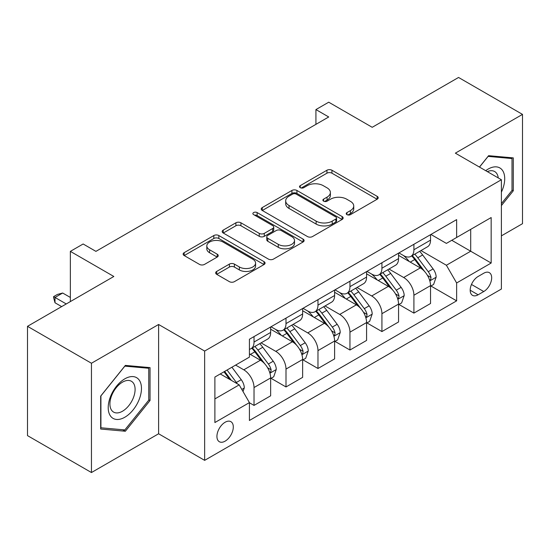 <?xml version="1.0" encoding="UTF-8"?>
<svg xmlns="http://www.w3.org/2000/svg" width="550" height="550" viewBox="0 0 550 550"><rect width="100%" height="100%" fill="white"/><g stroke="black" fill="none" stroke-linecap="round" stroke-linejoin="round"><path stroke-width="0.82" d="M346.954 214.637A2.489 1.437 0 0 0 350.474 214.637L377.149 199.231A3.554 2.049 0 0 0 378.194 197.78A3.554 2.049 0 0 0 377.149 196.336L331.952 170.239A3.554 2.049 0 0 0 326.934 170.239L300.252 185.639A2.489 1.437 0 0 0 299.523 186.656A2.489 1.437 0 0 0 300.252 187.674A2.489 1.437 0 0 0 303.765 187.674L307.216 185.68A11.364 6.559 0 0 1 323.29 185.68L327.058 187.853A11.364 6.559 0 0 1 330.385 192.493A11.364 6.559 0 0 1 327.058 197.134L323.606 199.121A2.489 1.437 0 0 0 322.877 200.138A2.489 1.437 0 0 0 323.606 201.156A2.489 1.437 0 0 0 327.119 201.156L330.571 199.162A11.364 6.559 0 0 1 346.644 199.162L350.405 201.334A11.364 6.559 0 0 1 353.739 205.975A11.364 6.559 0 0 1 350.405 210.616L346.954 212.609A2.489 1.437 0 0 0 346.225 213.62A2.489 1.437 0 0 0 346.954 214.637L346.954 212.609M225.115 441.155A11.578 6.683 120 0 0 232.678 430.953A11.578 6.683 120 0 0 230.904 421.678A11.578 6.683 120 0 0 225.115 422.249A11.578 6.683 120 0 0 217.553 432.451A11.578 6.683 120 0 0 219.326 441.726A11.578 6.683 120 0 0 225.115 441.155M216.7 271.425A3.554 2.049 0 0 0 215.655 272.876A3.554 2.049 0 0 0 216.7 274.326L229.377 281.648A3.554 2.049 0 0 0 234.403 281.648L264.028 264.543A3.554 2.049 0 0 0 265.072 263.093A3.554 2.049 0 0 0 264.028 261.642L218.831 235.544A3.554 2.049 0 0 0 213.812 235.544L184.181 252.656A3.554 2.049 0 0 0 183.143 254.107A3.554 2.049 0 0 0 184.181 255.551L199.499 264.399A3.554 2.049 0 0 0 204.518 264.399L217.202 257.077A3.554 2.049 0 0 0 218.24 255.626A3.554 2.049 0 0 0 217.202 254.176L209.605 249.789A9.501 5.486 0 0 1 206.821 245.912A9.501 5.486 0 0 1 212.685 240.845A9.501 5.486 0 0 1 223.039 242.034L252.794 259.215A9.501 5.486 0 0 1 255.578 263.093A9.501 5.486 0 0 1 249.714 268.159A9.501 5.486 0 0 1 239.36 266.97L234.403 264.11A3.554 2.049 0 0 0 229.377 264.11L216.7 271.425L216.7 274.326M501.394 235.861L522.5 223.678L522.5 114.386L458.549 77.461L372.212 127.304L328.721 102.197L315.927 109.581L328.721 116.971L95.927 251.371L83.139 243.987L70.352 251.371L70.352 301.586M91.451 363.248L91.451 472.539L158.606 433.771L158.606 324.479L91.451 363.248L27.5 326.322L113.836 276.478L70.352 251.371M158.606 324.479L204.648 351.058L501.394 179.74L501.394 289.032L204.648 460.357L204.648 351.058M522.5 114.386L455.352 153.154L501.394 179.74M307.471 236.562A3.554 2.049 0 0 0 312.489 236.562L342.121 219.457A3.554 2.049 0 0 0 343.159 218.006A3.554 2.049 0 0 0 342.121 216.556L296.924 190.465A3.554 2.049 0 0 0 291.906 190.465L262.274 207.57A3.554 2.049 0 0 0 261.229 209.021A3.554 2.049 0 0 0 262.274 210.471L307.471 236.562M254.602 215.174A2.489 1.437 0 0 1 257.125 215.524L257.125 212.568L303.077 239.099A3.554 2.049 0 0 1 304.116 240.549A3.554 2.049 0 0 1 303.077 242L273.446 259.105A3.554 2.049 0 0 1 268.428 259.105L223.224 233.008L223.224 230.113A3.554 2.049 0 0 0 222.186 231.564A3.554 2.049 0 0 0 223.224 233.008M223.224 230.113L235.909 222.791A3.554 2.049 0 0 1 240.928 222.791L259.256 233.372A3.554 2.049 0 0 0 264.282 233.372L272.69 228.518A3.554 2.049 0 0 0 273.735 227.067A3.554 2.049 0 0 0 272.69 225.617L253.612 214.596A2.489 1.437 0 0 1 252.883 213.586A2.489 1.437 0 0 1 254.416 212.259A2.489 1.437 0 0 1 257.125 212.568M91.451 472.539L27.5 435.614L27.5 326.322M483.746 273.226L478.115 276.478A11.213 6.476 120 0 0 470.793 286.357A11.213 6.476 120 0 0 472.512 295.35A11.213 6.476 120 0 0 478.115 294.793L483.746 291.541A11.213 6.476 120 0 0 491.067 281.662A11.213 6.476 120 0 0 489.349 272.669A11.213 6.476 120 0 0 483.746 273.226M430.918 234.458L446.394 243.396L456.631 237.483L456.631 219.615L249.418 339.247L249.418 357.115L214.885 377.053L214.885 422.544L249.418 402.607L249.418 420.475L456.631 300.85L456.631 282.975L446.394 265.251L420.956 250.566M456.631 237.483L491.164 217.546L491.164 263.038L456.631 282.975M158.606 433.771L204.648 460.357M315.927 109.581L315.927 124.355M451.77 240.295L470.697 251.219L470.697 229.364L491.164 217.546M446.394 265.251L470.697 251.219L491.164 263.038M214.885 398.915L239.188 384.883L220.254 373.952M249.418 402.758L254.024 405.412L254.024 387.544A14.472 8.353 -120 0 0 243.788 369.82L235.606 365.09M254.024 405.412L270.648 395.814L270.648 377.939A14.472 8.353 -120 0 0 260.418 360.216L249.418 353.87M271.033 378.311L286 386.953L286 369.078A14.472 8.353 -120 0 0 275.77 351.361L261.078 342.877M286 386.953L302.631 377.355L302.631 359.48A14.472 8.353 -120 0 0 292.394 341.756L270.648 329.202M303.009 359.851L317.976 368.493L317.976 350.618A14.472 8.353 -120 0 0 307.746 332.894L293.054 324.411M317.976 368.493L334.606 358.889L334.606 341.021A14.472 8.353 -120 0 0 324.369 323.297L302.631 310.743M334.991 341.392L349.951 350.027L349.951 332.159A14.472 8.353 -120 0 0 339.721 314.435L325.029 305.951M349.951 350.027L366.582 340.429L366.582 322.554A14.472 8.353 -120 0 0 356.352 304.837L334.606 292.277M366.967 322.926L381.927 331.567L381.927 313.692A14.472 8.353 -120 0 0 371.697 295.976L357.005 287.492M381.927 331.567L398.558 321.97L398.558 304.095A14.472 8.353 -120 0 0 388.328 286.371L366.582 273.817M398.942 304.466L413.909 313.108L413.909 295.233A14.472 8.353 -120 0 0 403.672 277.509L388.981 269.026M413.909 313.108L430.533 303.504L430.533 285.636A14.472 8.353 -120 0 0 420.303 267.912L398.558 255.358M398.942 252.917L403.672 255.654A14.472 8.353 -120 0 0 410.912 256.369A14.472 8.353 -120 0 0 413.909 249.741L413.909 244.282M366.967 271.384L371.697 274.113A14.472 8.353 -120 0 0 378.936 274.828A14.472 8.353 -120 0 0 381.927 268.207L381.927 262.742M334.991 289.843L339.721 292.572A14.472 8.353 -120 0 0 346.954 293.294A14.472 8.353 -120 0 0 349.951 286.667L349.951 281.201M303.009 308.303L307.746 311.039A14.472 8.353 -120 0 0 314.978 311.754A14.472 8.353 -120 0 0 317.976 305.126L317.976 299.668M271.033 326.769L275.77 329.498A14.472 8.353 -120 0 0 283.002 330.213A14.472 8.353 -120 0 0 286 323.593L286 318.127M430.918 286.007L456.631 300.85M410.912 256.369L427.536 246.771A14.472 8.353 -120 0 0 430.533 240.144L430.533 234.678M378.936 274.828L395.56 265.231A14.472 8.353 -120 0 0 398.558 258.603L398.558 253.137M346.954 293.294L363.584 283.69A14.472 8.353 -120 0 0 366.582 277.069L366.582 271.604M314.978 311.754L331.609 302.156A14.472 8.353 -120 0 0 334.606 295.529L334.606 290.063M283.002 330.213L299.633 320.616A14.472 8.353 -120 0 0 302.631 313.988L302.631 308.522M249.418 349.264A14.472 8.353 -120 0 0 251.027 348.679L267.657 339.075A14.472 8.353 -120 0 0 270.648 332.454L270.648 326.989M251.027 348.679A14.472 8.353 -120 0 0 254.024 342.052L254.024 336.586M239.188 384.883L249.418 402.607M501.394 205.604L513.288 190.802L513.288 157.891L488.606 155.684L479.456 167.069M100.664 429.034L125.352 431.241L150.033 400.531L150.033 367.613L125.352 365.406L100.664 396.117L100.664 429.034M512.009 190.066L513.288 190.802M148.754 399.788L150.033 400.531M122.739 429.736L125.352 431.241M347.951 214.988L350.405 213.565A11.364 6.559 0 0 0 353.739 208.924L353.739 205.975M330.385 192.493L330.385 195.442A11.364 6.559 0 0 1 327.058 200.083L324.596 201.506M377.101 199.258L331.952 173.195A3.554 2.049 0 0 0 326.934 173.195L301.242 188.024M342.072 219.484L296.924 193.414A3.554 2.049 0 0 0 291.906 193.414L262.322 210.492M335.844 219.024A2.489 1.437 0 0 0 336.572 218.006A2.489 1.437 0 0 0 335.844 216.989L296.168 194.088A2.489 1.437 0 0 0 292.655 194.088L289.011 196.185A11.364 6.559 0 0 0 285.684 200.826A11.364 6.559 0 0 0 289.011 205.466L316.133 221.121A11.364 6.559 0 0 0 332.207 221.121L335.844 219.024L335.844 221.973A2.489 1.437 0 0 0 336.572 220.962L336.572 218.006M285.684 200.826L285.684 203.782A11.364 6.559 0 0 0 289.011 208.423L289.011 205.466M335.844 221.973L332.207 224.077A11.364 6.559 0 0 1 316.133 224.077L289.011 208.423M223.272 233.035L235.909 225.748L235.909 222.791M273.735 227.067L273.735 230.024A3.554 2.049 0 0 1 272.69 231.468L264.282 236.328A3.554 2.049 0 0 1 259.256 236.328L240.928 225.748A3.554 2.049 0 0 0 235.909 225.748M257.125 215.524L303.029 242.028M278.279 244.351A9.501 5.486 0 0 0 288.633 245.541A9.501 5.486 0 0 0 294.498 240.474A9.501 5.486 0 0 0 291.713 236.596L281.229 230.546A3.554 2.049 0 0 0 276.21 230.546L267.795 235.4A3.554 2.049 0 0 0 266.757 236.851A3.554 2.049 0 0 0 267.795 238.301L278.279 244.351L278.279 247.308A9.501 5.486 0 0 0 288.633 248.497A9.501 5.486 0 0 0 294.498 243.43L294.498 240.474M266.757 236.851L266.757 239.807A3.554 2.049 0 0 0 267.795 241.258L267.795 238.301M278.279 247.308L267.795 241.258M255.578 263.093L255.578 266.049A9.501 5.486 0 0 1 249.714 271.116A9.501 5.486 0 0 1 239.36 269.926L234.403 267.059A3.554 2.049 0 0 0 229.377 267.059L216.748 274.354M206.821 245.912L206.821 248.868A9.501 5.486 0 0 0 209.605 252.746L209.605 249.789M217.154 257.104L209.605 252.746M263.986 264.571L218.831 238.501A3.554 2.049 0 0 0 213.812 238.501L184.229 255.578M430.533 286.227L433.606 284.453L436.164 277.069A9.584 5.534 -120 0 0 433.104 268.902L422.647 254.952A27.679 15.977 -120 0 0 419.629 251.336M409.234 261.518A27.679 15.977 -120 0 0 403.569 255.592M429.66 280.356L430.774 279.146L430.987 277.475A9.584 5.534 -120 0 0 428.244 271.707L417.787 257.757A27.679 15.977 -120 0 0 414.769 254.141M412.197 255.626A22.969 13.262 60 0 1 415.965 259.916L424.813 271.721M411.703 255.915A27.679 15.977 60 0 1 414.721 259.531L421.671 268.806M398.558 304.686L401.631 302.913L404.188 295.529A9.584 5.534 -120 0 0 401.129 287.368L390.672 273.412A27.679 15.977 -120 0 0 387.654 269.796M377.259 279.984A27.679 15.977 -120 0 0 371.594 274.051M397.684 298.815L398.798 297.612L399.011 295.941A9.584 5.534 -120 0 0 396.268 290.173L385.811 276.217A27.679 15.977 -120 0 0 382.793 272.601M380.215 274.086A22.969 13.262 60 0 1 383.989 278.376L392.831 290.187M379.72 274.374A27.679 15.977 60 0 1 382.745 277.991L389.689 287.265M366.582 323.146L369.648 321.379L372.206 313.988A9.584 5.534 -120 0 0 369.146 305.827L358.696 291.871A27.679 15.977 -120 0 0 355.678 288.255M345.283 298.444A27.679 15.977 -120 0 0 339.618 292.518M365.709 317.274L366.822 316.071L367.036 314.401A9.584 5.534 -120 0 0 364.286 308.632L353.836 294.683A27.679 15.977 -120 0 0 350.817 291.067M348.239 292.552A22.969 13.262 60 0 1 352.014 296.835L360.855 308.646M347.744 292.834A27.679 15.977 60 0 1 350.769 296.45L357.713 305.731M334.606 341.612L337.673 339.838L340.23 332.454A9.584 5.534 -120 0 0 337.171 324.287L326.721 310.337A27.679 15.977 -120 0 0 323.702 306.721M313.308 316.903A27.679 15.977 -120 0 0 307.636 310.977M333.733 335.741L334.847 334.531L335.053 332.86A9.584 5.534 -120 0 0 332.31 327.092L321.86 313.143A27.679 15.977 -120 0 0 318.842 309.526M316.264 311.011A22.969 13.262 60 0 1 320.038 315.301L328.879 327.106M315.769 311.3A27.679 15.977 60 0 1 318.787 314.916L325.738 324.191M302.631 360.071L305.697 358.297L308.254 350.914A9.584 5.534 -120 0 0 305.195 342.753L294.745 328.797A27.679 15.977 -120 0 0 291.72 325.181M281.325 335.369A27.679 15.977 -120 0 0 275.66 329.436M301.757 354.2L302.871 352.997L303.077 351.319A9.584 5.534 -120 0 0 300.334 345.558L289.884 331.602A27.679 15.977 -120 0 0 286.859 327.986M284.288 329.471A22.969 13.262 60 0 1 288.056 333.761L296.904 345.572M283.793 329.759A27.679 15.977 60 0 1 286.811 333.376L293.762 342.65M501.394 192.143A23.513 13.578 120 0 0 502.494 170.39A23.513 13.578 120 0 0 485.705 170.679M498.252 177.925A17.806 10.278 120 0 0 496.664 173.394A17.806 10.278 120 0 0 494.663 171.538A17.806 10.278 120 0 0 487.341 171.621M488.043 156.386L512.009 158.551L512.009 190.438L501.394 203.644M510.428 157.637L512.009 158.551M479.504 167.097L488.091 156.413M124.836 378.826A23.513 13.578 120 0 0 108.213 407.626A23.513 13.578 120 0 0 124.836 417.23A23.513 13.578 120 0 0 141.467 388.431A23.513 13.578 120 0 0 124.836 378.826M122.506 382.147A17.806 10.278 120 0 0 110.873 397.836A17.806 10.278 120 0 0 113.603 412.101A17.806 10.278 120 0 0 122.506 411.221A17.806 10.278 120 0 0 134.138 395.533A17.806 10.278 120 0 0 131.409 381.26A17.806 10.278 120 0 0 122.506 382.147M148.754 400.166L124.836 429.921L100.918 427.783L100.918 395.89L124.836 366.135L148.754 368.273L148.754 400.166M147.173 367.359L148.754 368.273M270.648 378.531L273.721 376.764L276.279 369.373A9.584 5.534 -120 0 0 273.219 361.212L262.769 347.256A27.679 15.977 -120 0 0 259.744 343.64M269.775 372.659L270.896 371.456L271.102 369.786A9.584 5.534 -120 0 0 268.359 364.018L257.909 350.068A27.679 15.977 -120 0 0 254.884 346.452M252.312 347.937A22.969 13.262 60 0 1 256.08 352.22L264.928 364.031M251.817 348.219A27.679 15.977 60 0 1 254.836 351.835L261.786 361.116M243.024 391.531L244.303 387.839A9.584 5.534 -120 0 0 241.244 379.672L231.914 367.221M237.256 383.769A9.584 5.534 -120 0 0 236.383 382.477L227.054 370.026M224.654 371.415L231.357 380.359M223.988 371.8L229.666 379.39M70.352 297.447L62.672 293.019L55 297.447L66.254 303.951M55 302.768L53.591 297.522L53.591 296.636L55 297.447L55 302.768L61.648 306.604M53.591 296.636L57.427 294.422L62.672 293.019M243.788 369.82L260.418 360.216M275.77 351.361L292.394 341.756M307.746 332.894L324.369 323.297M339.721 314.435L356.352 304.837M371.697 295.976L388.328 286.371M403.672 277.509L420.303 267.912M413.909 249.741L430.533 240.144M413.909 295.233L430.533 285.636M381.927 313.692L398.558 304.095M381.927 268.207L398.558 258.603M349.951 332.159L366.582 322.554M349.951 286.667L366.582 277.069M317.976 350.618L334.606 341.021M317.976 305.126L334.606 295.529M286 369.078L302.631 359.48M286 323.593L302.631 313.988M254.024 387.544L270.648 377.939M254.024 342.052L270.648 332.454M471.474 284.46L483.746 291.541M470.188 290.214L478.115 294.793M350.405 213.565L350.405 210.616M323.606 201.156L323.606 199.121M327.058 200.083L327.058 197.134M300.252 187.674L300.252 185.639M326.934 173.195L326.934 170.239M331.952 173.195L331.952 170.239M377.149 199.231L377.149 196.336M262.274 210.471L262.274 207.57M291.906 193.414L291.906 190.465M296.924 193.414L296.924 190.465M342.121 219.457L342.121 216.556M316.133 224.077L316.133 221.121M332.207 224.077L332.207 221.121M240.928 225.748L240.928 222.791M259.256 236.328L259.256 233.372M264.282 236.328L264.282 233.372M272.69 231.468L272.69 228.518M303.077 242L303.077 239.099M229.377 267.059L229.377 264.11M234.403 267.059L234.403 264.11M239.36 269.926L239.36 266.97M217.202 257.077L217.202 254.176M184.181 255.551L184.181 252.656M213.812 238.501L213.812 235.544M218.831 238.501L218.831 235.544M264.028 264.543L264.028 261.642M429.818 280.878L436.102 277.255M417.787 257.757L422.647 254.952M410.252 262.109L414.721 259.531M428.244 271.707L433.104 268.902M427.481 275.454L430.987 277.475M397.842 299.337L404.119 295.714M385.811 276.217L390.672 273.412M378.276 280.569L382.745 277.991M396.268 290.173L401.129 287.368M395.505 293.913L399.011 295.941M365.867 317.804L372.144 314.174M353.836 294.683L358.696 291.871M346.301 299.035L350.769 296.45M364.286 308.632L369.146 305.827M363.529 312.379L367.036 314.401M333.891 336.263L340.168 332.64M321.86 313.143L326.721 310.337M314.325 317.494L318.787 314.916M332.31 327.092L337.171 324.287M331.554 330.839L335.053 332.86M301.909 354.723L308.192 351.099M289.884 331.602L294.745 328.797M282.343 335.954L286.811 333.376M300.334 345.558L305.195 342.753M299.578 349.298L303.077 351.319M269.933 373.189L276.217 369.559M257.909 350.068L262.769 347.256M250.367 354.413L254.836 351.835M268.359 364.018L273.219 361.212M267.596 367.764L271.102 369.786M241.808 389.428L244.241 388.025M236.383 382.477L241.244 379.672"/></g></svg>
